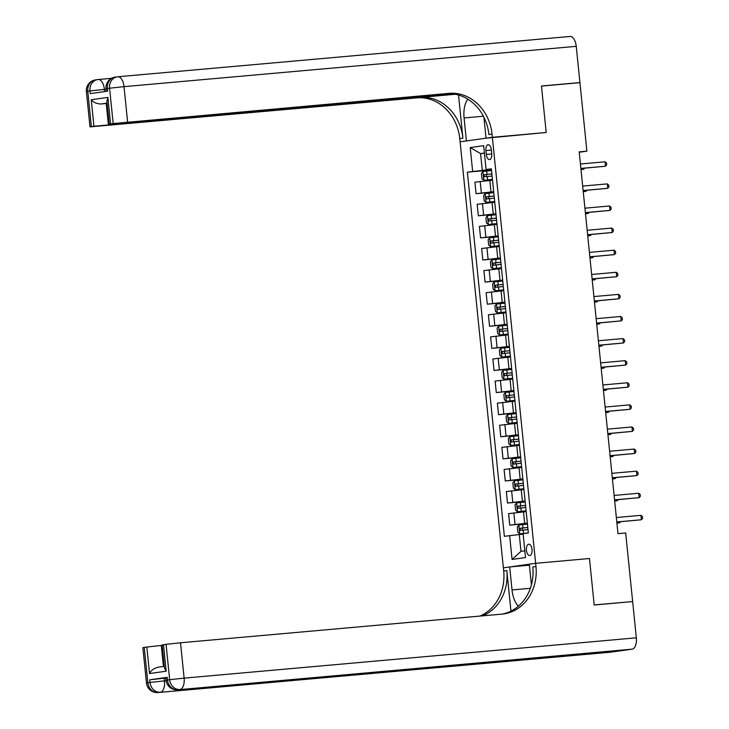 <?xml version="1.0" encoding="UTF-8"?>
<svg xmlns="http://www.w3.org/2000/svg" width="729" height="729" viewBox="0 0 729 729"><rect width="100%" height="100%" fill="white"/><g stroke="black" fill="none" stroke-linecap="round" stroke-linejoin="round"><path stroke-width="1.09" d="M532.015 549.484A5.686 2.816 -95.1 0 0 528.725 544.208A5.686 2.816 -95.1 0 0 526.438 550.258A5.686 2.816 -95.1 0 0 529.737 555.534A5.686 2.816 -95.1 0 0 532.015 549.484M630.886 601.735L594.181 604.924L589.469 558.514L535.633 563.317L492.357 137.298L460.099 141.818L503.693 571.017A44.433 38.591 -98 0 1 479.901 616.087M579.245 152.233L586.891 151.167L579.2 151.851L617.992 533.674L625.682 532.99L632.635 601.489M485.924 150.566L486.325 154.457A5.513 2.725 -95.1 0 0 489.514 159.569A5.513 2.725 -95.1 0 0 491.729 153.701L491.337 149.81A5.513 2.725 -95.1 0 0 488.138 144.697A5.513 2.725 -95.1 0 0 485.924 150.566L491.364 150.083M636.326 637.82A10.662 5.276 84.9 0 1 632.171 649.156L177.776 689.78A10.662 9.258 82 0 1 167.47 679.993L166.094 680.248L165.82 677.596L167.205 677.341L167.47 679.993L169.657 679.692L166.066 644.336L180.519 642.778L184.118 678.134L636.326 637.82L632.644 601.58L594.19 605.006L589.469 558.514L535.633 563.317L503.365 567.836L509.689 566.952L512.022 589.934A19.993 9.896 -95.1 0 0 518.374 606.173M484.411 153.063L480.593 153.6L482.297 170.395L467.38 172.172L504.368 536.316L519.285 534.539L520.989 551.334L524.816 550.805M472.656 171.433L470.232 147.568L483.664 145.682L486.088 169.547L491.41 169.256M527.45 524.087L518.884 525.017L517.326 527.021L517.863 532.325L519.786 533.856L528.343 532.926L491.364 168.809L486.088 169.547M528.352 532.963L523.076 533.701L525.5 557.567L512.068 559.444L509.644 535.578M117.989 76.755L569.941 36.468A10.662 5.276 84.9 0 1 570.069 36.45A10.662 5.276 84.9 0 1 576.247 46.337L579.929 82.577L541.474 86.004L546.194 132.496L541.483 86.095L579.938 82.669L586.891 151.167M483.91 117.187L486.043 138.182L546.194 132.496L492.357 137.298L492.039 134.118A44.433 38.591 82 0 0 449.091 93.348L113.168 123.566L109.569 88.209L107.391 88.51L107.664 91.161L90.223 93.604L89.949 90.952L87.772 91.262L91.362 126.618L93.932 126.254L91.243 99.736L107.901 97.404L106.881 101.24L109.213 124.176L451.77 93.777M484.43 153.254L480.593 153.6L470.232 147.568M491.437 169.575L482.297 170.395M492.512 180.181L474.916 182.195L476.083 193.686L493.733 192.119M493.688 191.672L476.083 193.686M494.763 202.279L477.167 204.293L478.333 215.784L495.975 214.217M495.93 213.77L478.333 215.784M497.005 224.377L479.409 226.391L480.575 237.882L498.217 236.305M498.171 235.868L480.575 237.882M499.247 246.475L481.65 248.489L482.817 259.98L500.459 258.403M500.413 257.966L482.817 259.98M501.497 268.573L483.892 270.587L485.067 282.077L502.709 280.501M502.664 280.064L485.067 282.077M503.739 290.671L486.143 292.684L487.309 304.175L504.951 302.599M504.905 302.161L487.309 304.175M505.981 312.759L488.384 314.782L489.551 326.273L507.193 324.697M507.147 324.25L489.551 326.273M508.231 334.857L490.626 336.871L491.793 348.362L509.443 346.794M509.398 346.348L491.793 348.362M510.473 356.955L492.877 358.969L494.043 370.46L511.685 368.892M511.64 368.446L494.043 370.46M512.715 379.053L495.119 381.067L496.285 392.557L513.927 390.981M513.881 390.544L496.285 392.557M514.966 401.15L497.36 403.164L498.527 414.655L516.178 413.079M516.132 412.641L498.527 414.655M517.207 423.248L499.611 425.262L500.777 436.753L518.419 435.177M518.374 434.739L500.777 436.753M519.449 445.346L501.853 447.36L503.019 458.851L520.661 457.274M520.615 456.837L503.019 458.851M521.691 467.435L504.094 469.458L505.261 480.949L522.912 479.372M522.866 478.926L505.261 480.949M523.941 489.533L506.345 491.546L507.512 503.037L525.153 501.47M525.108 501.023L507.512 503.037M526.183 511.63L508.587 513.644L509.753 525.135L527.395 523.568M527.349 523.121L509.753 525.135M523.121 534.202L519.285 534.539M467.38 172.172L491.483 170.021M512.068 559.444L520.989 551.334M580.895 168.517L605.489 166.221L580.885 168.408M605.034 161.802L606.519 163.041L606.692 164.809L605.489 166.221L605.034 161.802L580.439 163.989M491.537 170.54L482.972 171.47L481.413 173.484L481.951 178.787L483.874 180.309L492.44 179.38M483.874 180.309L492.44 179.434M581.013 169.62L583.683 169.274L583.583 168.281M491.875 173.903L484.156 174.723L484.375 176.837L492.093 176.026M486.589 176.646L486.371 174.523L491.884 173.949M580.995 169.511L583.683 169.274L584.612 168.189M583.145 190.615L607.731 188.31L583.127 190.506M607.284 183.89L608.761 185.13L608.943 186.897L607.731 188.31L607.284 183.89L582.681 186.086M585.387 212.713L609.973 210.408L585.378 212.604M609.526 205.988L611.002 207.227L611.184 208.995L609.973 210.408L609.526 205.988L584.922 208.184M587.629 234.811L612.223 232.505L587.62 234.702M611.768 228.086L613.253 229.325L613.426 231.093L612.223 232.505L611.768 228.086L587.173 230.282M493.779 192.638L485.222 193.568L483.655 195.582L484.193 200.876L486.115 202.407L494.681 201.477M486.115 202.407L494.681 201.523M583.255 191.718L585.925 191.363L585.824 190.378M494.125 196.001L486.407 196.812L486.617 198.935L494.335 198.115M488.831 198.744L488.621 196.62L494.125 196.046M583.246 191.609L585.925 191.363L586.854 190.287M496.03 214.736L487.464 215.666L485.897 217.67L486.434 222.974L488.366 224.505L496.923 223.575M488.366 224.505L496.932 223.621M585.496 213.816L588.175 213.46L588.075 212.476M496.367 218.099L488.649 218.91L488.867 221.033L496.586 220.213M491.082 220.832L490.863 218.718L496.376 218.144M585.487 213.706L588.175 213.46L589.105 212.385M498.271 236.834L489.706 237.754L488.148 239.768L488.685 245.072L490.608 246.593L499.165 245.673M490.608 246.593L499.174 245.719M587.738 235.914L590.417 235.558L590.317 234.574M498.609 240.187L490.89 241.007L491.109 243.131L498.827 242.31M493.323 242.93L493.105 240.807L498.618 240.242M587.729 235.795L590.417 235.558L591.347 234.483M589.87 256.909L614.465 254.603L589.861 256.799M614.018 250.184L615.495 251.423L615.677 253.191L614.465 254.603L614.018 250.184L589.415 252.38M500.513 258.932L491.957 259.852L490.389 261.866L490.927 267.169L492.85 268.691L501.415 267.771M492.85 268.691L501.415 267.816M589.989 258.002L592.659 257.656L592.559 256.663M500.859 262.285L493.141 263.105L493.351 265.228L501.069 264.408M495.565 265.028L495.346 262.905L500.859 262.34M589.98 257.893L592.659 257.656L593.588 256.572M467.863 99.199A19.993 9.896 -95.1 0 0 464.081 117.952L466.414 140.925L460.099 141.818L459.771 138.628A44.433 38.591 82 0 0 416.833 97.868L89.986 126.873L86.396 91.517L87.772 91.262A10.662 9.258 82 0 1 95.526 79.88A10.662 10.662 0 0 0 86.396 91.517M458.532 95.025L462.915 138.191A44.433 38.591 82 0 0 419.968 97.431L455.388 94.269M107.901 97.404L110.589 123.921L113.168 123.566M110.589 123.921L109.213 124.176M578.179 82.824L579.929 82.577M453.374 93.95L93.932 126.254M91.362 126.618L89.986 126.873M107.072 103.135L100.93 104.001L106.243 103.491L108.393 124.705M107.099 103.409L106.243 103.491M492.039 134.118L488.895 134.555A44.433 38.591 82 0 0 445.957 93.786L449.091 93.348M100.93 104.001C96.474 103.746 93.239 102.324 91.243 99.736M167.205 677.341L149.764 679.783L164.225 678.225L164.49 680.877L166.157 680.731M165.875 678.079L164.225 678.225M510.947 611.121L506.828 570.579A44.433 38.591 -98 0 1 482.552 615.85M531.414 584.868L529.309 564.2L535.633 563.317L535.961 566.497A44.433 38.591 -98 0 1 503.666 613.927A44.433 38.591 -98 0 1 501.989 614.119L180.519 642.778M166.066 644.336L162.111 644.946L164.435 667.882L166.185 671.209L149.527 673.541L146.83 647.024L144.26 647.388L147.85 682.745L150.028 682.435L149.764 679.783M146.83 647.024L161.291 645.475L163.424 666.443M162.157 645.393L161.291 645.475M522.146 659.08A10.662 5.276 84.9 0 1 520.26 660.137L158.157 692.523A10.662 9.258 82 0 1 147.85 682.745L146.474 683L142.884 647.644L144.26 647.388M632.171 649.156L610.373 652.209A10.662 5.276 84.9 0 1 610.237 652.227A10.662 5.276 84.9 0 1 610.109 652.236M520.26 660.137L537.701 657.686A10.662 5.276 84.9 0 1 537.574 657.704A10.662 5.276 84.9 0 1 537.446 657.713M529.409 565.194L509.689 566.952M535.961 566.497L532.817 566.934A44.433 38.591 -98 0 1 502.09 614.11M149.527 673.541C150.958 670.47 153.819 668.356 158.138 667.19L164.28 666.324M592.121 279.007L616.707 276.701L592.112 278.897M616.26 272.281L617.736 273.521L617.919 275.289L616.707 276.701L616.26 272.281L591.656 274.478M594.363 301.095L618.948 298.799L594.354 300.986M618.502 294.379L619.987 295.619L620.16 297.386L618.948 298.799L618.502 294.379L593.907 296.566M596.604 323.193L621.199 320.897L596.595 323.084M620.744 316.477L622.229 317.716L622.411 319.484L621.199 320.897L620.744 316.477L596.149 318.664M598.855 345.291L623.441 342.985L598.837 345.182M622.994 338.566L624.471 339.805L624.653 341.573L623.441 342.985L622.994 338.566L598.391 340.762M601.097 367.389L625.682 365.083L601.088 367.279M625.236 360.664L626.721 361.903L626.894 363.671L625.682 365.083L625.236 360.664L600.641 362.86M502.764 281.029L494.198 281.95L492.631 283.964L493.169 289.267L495.091 290.789L503.657 289.86M495.091 290.789L503.666 289.914M592.23 280.1L594.91 279.754L594.809 278.76M503.101 284.383L495.383 285.203L495.602 287.326L503.32 286.506M497.807 287.126L497.597 285.003L503.11 284.438M592.221 279.991L594.91 279.754L595.83 278.669M505.006 303.118L496.44 304.048L494.873 306.062L495.419 311.365L497.342 312.887L505.899 311.957M497.342 312.887L505.908 312.012M594.472 302.198L597.151 301.852L597.051 300.858M505.343 306.481L497.625 307.301L497.843 309.415L505.561 308.604M500.058 309.224L499.839 307.1L505.352 306.526M594.463 302.088L597.151 301.852L598.081 300.767M507.247 325.216L498.691 326.145L497.123 328.159L497.661 333.463L499.584 334.985L508.149 334.055M499.584 334.985L508.149 334.11M596.723 324.296L599.393 323.949L599.293 322.956M507.594 328.579L499.875 329.399L500.085 331.513L507.803 330.702M502.299 331.321L502.081 329.198L507.594 328.624M596.705 324.186L599.393 323.949L600.322 322.865M509.489 347.314L500.932 348.243L499.365 350.257L499.903 355.552L501.825 357.082L510.391 356.153M501.825 357.082L510.4 356.199M598.965 346.393L601.644 346.038L601.543 345.054M509.835 350.676L502.117 351.487L502.327 353.611L510.054 352.79M504.541 353.419L504.331 351.296L509.835 350.722M598.956 346.284L601.644 346.038L602.564 344.963M511.74 369.412L503.174 370.341L501.607 372.346L502.144 377.649L504.076 379.18L512.633 378.251M504.076 379.18L512.642 378.296M601.206 368.491L603.885 368.136L603.785 367.152M512.077 372.774L504.359 373.585L504.577 375.708L512.296 374.888M506.792 375.508L506.573 373.394L512.086 372.82M601.197 368.382L603.885 368.136L604.815 367.061M603.339 389.486L627.933 387.181L603.33 389.377M627.478 382.761L628.963 384.001L629.145 385.769L627.933 387.181L627.478 382.761L602.883 384.958M513.981 391.509L505.416 392.43L503.857 394.444L504.395 399.747L506.318 401.269L514.884 400.349M506.318 401.269L514.884 400.394M603.457 390.589L606.127 390.234L606.027 389.25M514.328 394.863L506.6 395.683L506.819 397.806L514.537 396.986M509.033 397.606L508.815 395.483L514.328 394.918M603.439 390.471L606.127 390.234L607.057 389.158M605.589 411.584L630.175 409.279L605.571 411.475M629.728 404.859L631.205 406.099L631.387 407.866L630.175 409.279L629.728 404.859L605.125 407.055M516.223 413.607L507.666 414.528L506.099 416.541L506.637 421.845L508.56 423.367L517.125 422.446M508.56 423.367L517.125 422.492M605.699 412.678L608.378 412.332L608.278 411.338M516.569 416.961L508.851 417.781L509.061 419.904L516.779 419.084M511.275 419.704L511.065 417.58L516.569 417.015M605.69 412.568L608.378 412.332L609.298 411.247M607.831 433.682L632.417 431.377L607.822 433.573M631.97 426.957L633.446 428.196L633.629 429.964L632.417 431.377L631.97 426.957L607.366 429.153M518.474 435.705L509.908 436.625L508.341 438.639L508.878 443.943L510.81 445.465L519.367 444.535M510.81 445.465L519.376 444.59M607.94 434.776L610.62 434.429L610.519 433.436M518.811 439.058L511.093 439.879L511.311 442.002L519.03 441.182M513.526 441.801L513.307 439.678L518.82 439.113M607.931 434.666L610.62 434.429L611.549 433.345M610.073 455.771L634.667 453.474L610.064 455.661M634.212 449.055L635.697 450.294L635.87 452.062L634.667 453.474L634.212 449.055L609.617 451.242M520.716 457.794L512.15 458.723L510.592 460.737L511.129 466.041L513.052 467.562L521.618 466.633M513.052 467.562L521.618 466.688M610.191 456.873L612.861 456.527L612.761 455.534M521.053 461.156L513.334 461.976L513.553 464.091L521.271 463.279M515.768 463.899L515.549 461.776L521.062 461.202M610.173 456.764L612.861 456.527L613.791 455.443M612.324 477.869L636.909 475.572L612.305 477.759M636.463 471.153L637.939 472.392L638.121 474.16L636.909 475.572L636.463 471.153L611.859 473.34M522.957 479.892L514.401 480.821L512.833 482.835L513.371 488.138L515.294 489.66L523.859 488.731M515.294 489.66L523.859 488.785M612.433 478.971L615.103 478.625L615.003 477.632M523.304 483.254L515.585 484.074L515.795 486.188L523.513 485.377M518.009 485.997L517.8 483.874L523.304 483.3M612.424 478.862L615.103 478.625L616.032 477.541M614.565 499.966L639.151 497.661L614.556 499.857M638.704 493.241L640.18 494.481L640.363 496.249L639.151 497.661L638.704 493.241L614.1 495.438M525.208 501.989L516.642 502.919L515.075 504.933L515.613 510.227L517.544 511.758L526.101 510.829M517.544 511.758L526.11 510.883M614.675 501.069L617.354 500.714L617.253 499.729M525.545 505.352L517.827 506.163L518.046 508.286L525.764 507.466M520.26 508.095L520.041 505.972L525.554 505.397M614.665 500.96L617.354 500.714L618.283 499.638M616.807 522.064L641.402 519.759L616.798 521.955M640.946 515.339L642.431 516.579L642.604 518.346L641.402 519.759L640.946 515.339L616.351 517.535M519.786 533.856L527.969 533.017M616.916 523.167L619.595 522.811L619.495 521.827M527.787 527.45L520.069 528.261L520.287 530.384L528.006 529.564M522.502 530.183L522.283 528.069L527.796 527.495M616.907 523.058L619.595 522.811L620.525 521.736M491 191.909L489.833 180.428M493.251 214.007L492.075 202.516M495.492 236.105L494.326 224.614M497.734 258.203L496.567 246.712M499.976 280.3L498.809 268.81M502.226 302.398L501.06 290.907M504.468 324.496L503.302 313.005M506.71 346.585L505.543 335.103M508.96 368.683L507.794 357.192M511.202 390.78L510.036 379.29M513.444 412.878L512.277 401.387M515.695 434.976L514.528 423.485M517.936 457.074L516.77 445.583M520.178 479.172L519.012 467.681M522.429 501.27L521.253 489.779M524.67 523.358L523.504 511.867M481.359 192.948L480.192 181.457M483.609 215.046L482.434 203.555M485.851 237.144L484.685 225.653M488.093 259.242L486.926 247.751M490.335 281.339L489.168 269.848M492.585 303.437L491.419 291.946M494.827 325.526L493.661 314.044M497.069 347.624L495.902 336.133M499.319 369.721L498.153 358.231M501.561 391.819L500.395 380.328M503.803 413.917L502.636 402.426M506.054 436.015L504.887 424.524M508.295 458.113L507.129 446.622M510.537 480.201L509.371 468.72M512.788 502.299L511.612 490.808M515.029 524.397L513.863 512.906M491.756 153.974L486.325 154.457M482.935 171.515L483.828 180.273M487.264 176.518L487.601 179.881M486.699 171.042L487.045 174.395M486.371 174.523L484.156 174.723M485.177 193.613L486.07 202.361M489.505 198.616L489.842 201.979M488.949 193.139L489.287 196.493M488.621 196.62L486.407 196.812M487.428 215.711L488.312 224.459M491.747 220.714L492.093 224.067M491.191 215.237L491.537 218.591M490.863 218.718L488.649 218.91M489.669 237.809L490.553 246.557M493.989 242.812L494.335 246.165M493.433 237.326L493.779 240.688M493.105 240.807L490.89 241.007M491.911 259.907L492.804 268.655M496.239 264.909L496.577 268.263M495.684 259.424L496.021 262.786M495.346 262.905L493.141 263.105M462.915 138.191L459.771 138.628M98.369 79.507L111.51 78.331M419.968 97.431L416.833 97.868M576.247 46.337L124.03 86.651L127.621 122.007M106.06 89.257L104.411 89.403L104.639 91.59M106.015 88.765L107.391 88.51A10.662 9.258 82 0 1 115.146 77.128A10.662 10.662 0 0 0 106.015 88.765L106.279 91.362M124.03 86.651A10.662 5.276 -95.1 0 0 117.852 76.764A10.662 5.276 -95.1 0 0 117.724 76.782A10.662 9.258 -98 0 0 117.323 76.827A10.662 9.258 -98 0 0 109.569 88.209L124.03 86.651M115.546 77.083A10.662 9.258 82 0 0 115.146 77.128L117.323 76.827A10.662 10.662 0 0 1 117.852 76.764L570.069 36.45M104.411 89.403A10.662 5.276 -95.1 0 0 98.233 79.516A10.662 5.276 -95.1 0 0 98.105 79.525A10.662 9.258 -98 0 0 97.704 79.57A10.662 9.258 -98 0 0 89.949 90.952L104.411 89.403M95.927 79.835A10.662 9.258 82 0 0 95.526 79.88L97.704 79.57A10.662 10.662 0 0 1 98.233 79.516L111.519 78.331M483.409 116.221L464.081 117.952M506.828 570.579L503.693 571.017M177.393 689.798A10.662 5.276 -95.1 0 0 177.648 689.789A10.662 5.276 -95.1 0 0 177.776 689.78L537.701 657.686M157.774 692.55A10.662 5.276 -95.1 0 0 158.029 692.541A10.662 5.276 -95.1 0 0 158.157 692.523L610.373 652.209M163.487 644.691L166.185 671.209M164.49 680.877L150.028 682.435A10.662 9.258 -98 0 0 160.334 692.222A10.662 5.276 -95.1 0 0 164.49 680.877M184.118 678.134L169.657 679.692A10.662 9.258 -98 0 0 179.963 689.47A10.662 5.276 -95.1 0 0 184.118 678.134M530.357 588.294L512.022 589.934M494.162 282.005L495.046 290.753M498.481 286.998L498.827 290.361M497.925 281.522L498.262 284.884M497.597 285.003L495.383 285.203M496.403 304.102L497.287 312.85M500.723 309.096L501.069 312.459M500.167 303.619L500.513 306.982M499.839 307.1L497.625 307.301M498.645 326.191L499.538 334.948M502.974 331.194L503.311 334.556M502.418 325.717L502.755 329.071M502.081 329.198L499.875 329.399M500.887 348.289L501.78 357.037M505.215 353.292L505.552 356.654M504.659 347.815L504.997 351.168M504.331 351.296L502.117 351.487M503.138 370.387L504.021 379.135M507.457 375.389L507.803 378.752M506.901 369.913L507.247 373.266M506.573 373.394L504.359 373.585M505.379 392.484L506.272 401.232M509.708 397.487L510.045 400.841M509.152 392.002L509.489 395.364M508.815 395.483L506.6 395.683M507.621 414.582L508.514 423.33M511.949 419.585L512.287 422.938M511.394 414.099L511.731 417.462M511.065 417.58L508.851 417.781M509.872 436.68L510.756 445.428M514.191 441.683L514.537 445.036M513.635 436.197L513.981 439.56M513.307 439.678L511.093 439.879M512.113 458.778L513.006 467.526M516.442 463.772L516.779 467.134M515.877 458.295L516.223 461.657M515.549 461.776L513.334 461.976M514.355 480.867L515.248 489.624M518.684 485.869L519.021 489.232M518.128 480.393L518.465 483.746M517.8 483.874L515.585 484.074M516.606 502.964L517.49 511.722M520.925 507.967L521.271 511.33M520.369 502.491L520.716 505.844M520.041 505.972L517.827 506.163M518.848 525.062L519.731 533.81M523.167 530.065L523.513 533.428M522.611 524.588L522.957 527.942M522.283 528.069L520.069 528.261M610.237 652.227L158.029 692.541A10.662 10.662 0 0 1 146.474 683M537.574 657.704L177.648 689.789A10.662 10.662 0 0 1 166.094 680.248"/></g></svg>
